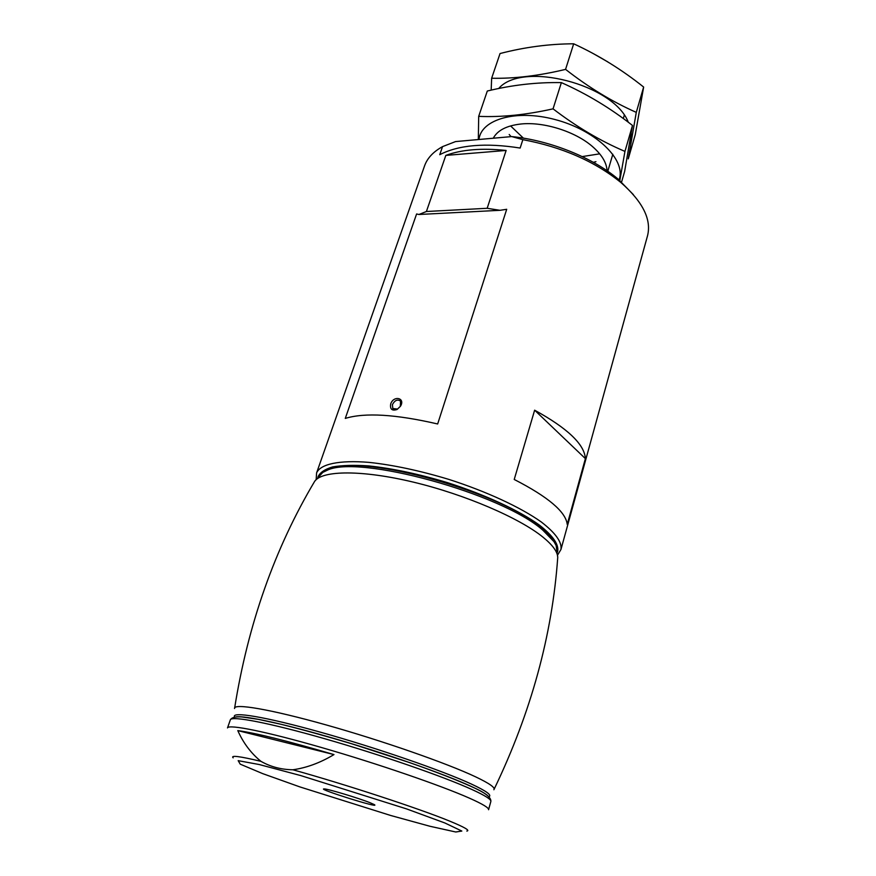 <?xml version="1.0" encoding="UTF-8"?>
<svg xmlns="http://www.w3.org/2000/svg" width="876" height="876" viewBox="0 0 876 876"><rect width="100%" height="100%" fill="white"/><g stroke="black" fill="none" stroke-linecap="round" stroke-linejoin="round"><path stroke-width="1.31" d="M316.597 472.909C320.397 464.105 339.001 459.911 369.081 462.386C393.182 464.97 419.735 470.631 448.753 479.369C486.465 491.436 520.694 507.335 541.346 522.019C555.57 533.024 562.107 542.178 560.958 549.482L647.506 235.841C651.689 219.515 642.765 201.688 620.734 182.372C594.563 161.25 561.932 147.004 522.862 139.656L520.147 148.055C485.742 142.624 458.925 144.836 439.73 154.702L442.533 146.631C433.259 151.767 427.247 158.206 424.531 165.958L316.597 472.909L316.192 479.084M585.387 458.619C584.511 444.428 567.593 428.287 534.634 410.187L514.223 479.468C548.146 496.867 565.808 511.847 567.232 524.406L585.387 458.619L534.634 410.187M416.593 213.974L345.275 418.41C364.843 412.421 395.634 414.271 437.661 423.973L506.7 209.298L500.01 210.306L487.176 208.291L426.404 211.51L418.914 214.489L416.593 213.974M487.176 208.291L506.131 150.453C481.8 147.891 461.696 149.544 445.818 155.402L426.404 211.51M633.403 194.669L618.259 179.23C592.953 157.702 549.975 140.357 511.737 136.579L455.575 141.573L442.533 146.631M522.862 139.656L511.737 136.579M607.835 61.922L593.742 53.852M506.131 150.453L445.818 155.402M390.696 403.978C393.51 395.131 405.676 397.857 400.474 406.223L397.025 409.508C391.999 411.074 389.886 409.223 390.696 403.978M500.01 210.306L418.914 214.489M392.426 404.602C394.835 400.212 397.54 399.062 400.562 401.142L400.299 406.409L397.518 409.059L392.809 408.523L392.426 404.602M466.842 831.083C470.248 830.536 464.565 827.24 449.793 821.162C419.845 808.789 345.374 784.338 292.869 769.774C306.644 767.836 320.342 762.766 333.975 754.586C287.875 741.019 255.825 733.026 237.801 730.606C243.32 743.045 251.04 753.283 260.949 761.343C239.608 756.24 230.344 755.068 233.169 757.85M490.856 801.452L488.567 809.731C489.06 807.924 482.72 804.08 469.547 798.211C441.033 785.531 377.764 763.752 321.974 747.655C266.074 731.515 228.351 724.003 227.508 727.923L230.355 719.82C231.811 717.422 235.622 716.469 241.798 716.951L258.321 719.338L281.207 724.321C302.406 729.588 325.938 736.092 351.813 743.801L409.475 762.547C435.438 771.657 456.046 779.651 471.31 786.528C484.8 792.364 491.316 797.335 490.856 801.452C491.392 799.503 485.107 795.528 471.989 789.528C443.628 776.585 380.556 754.718 324.865 738.764C269.063 722.777 231.308 715.604 230.355 719.82M292.869 769.774C281.152 769.599 270.52 766.785 260.949 761.343M370.044 802.712C358.481 798.069 327.569 788.783 324.197 788.926C315.732 788.477 381.564 809.106 374.359 804.639L370.044 802.712M237.801 730.606L333.975 754.586M488.896 796.766C492.181 795.255 486.29 790.984 471.222 783.976C442.314 770.595 376.603 747.896 320.835 732.292C264.924 716.612 230.585 711.071 234.648 717.094M493.878 789.736C495.597 787.743 489.476 783.429 475.504 776.793C446.891 763.259 382.396 740.724 326.299 724.967C270.082 709.155 233.465 703.056 234.56 708.476M557.311 550.325L556.15 545.529L557.738 557.388C557.585 551.814 552.69 545.091 543.043 537.196C519.512 518.001 465.156 494.557 413.691 482.205C362.16 469.799 322.379 470.259 314.725 481.231L322.795 472.394L319.116 475.679M556.15 545.529L553.982 541.664L542.901 530.243C501.959 493.506 357.375 454.075 326.781 470.467L322.795 472.394M555.68 544.522L551.814 537.809L542.135 528.25C502.638 492.794 364.35 454.162 330.767 468.54L323.759 471.846M478.975 139.492C481.034 119.432 516.008 109.106 554.891 119.497C593.829 129.615 623.789 157.242 619.89 177.029L619.08 180.27M493.276 138.222C497.459 130.338 506.7 125.597 521.012 123.998C543.624 121.578 575.039 131.422 592.22 146.325C601.746 154.57 606.685 162.717 607.046 170.765M619.715 181.08L624.949 151.406C600.52 141.025 576.55 126.834 553.052 108.843C526.202 114.855 501.422 117.362 478.69 116.355L478.329 139.547M478.69 116.355L487.297 91.027C512.175 84.972 536.857 82.169 561.374 82.607C586.679 93.841 610.386 108.12 632.483 125.454L624.654 171.389L621.336 182.876M595.943 161.666L593.359 162.323M511.069 136.634L509.208 134.477M632.483 125.454L624.949 151.406M561.374 82.607L553.052 108.843M631.268 133.754L629.767 143.106M498.674 88.52C522.052 60.74 614.032 84.359 628.289 122.257M599.512 153.869L582.201 156.585M523.388 138.145L510.719 126.045M491.644 78.249L500.043 53.535C524.757 47.129 549.307 43.888 573.681 43.8C598.56 55.243 621.883 69.664 643.641 87.052L635.253 134.652L628.267 158.874L636.283 112.369C612.258 101.758 588.683 87.425 565.567 69.379C538.915 75.774 514.267 78.731 491.644 78.249L491.173 90.129M643.641 87.052L636.283 112.369M573.681 43.8L565.567 69.379M557.541 551.99C559.293 544.949 553.26 535.992 539.441 525.118C519.282 510.588 485.271 494.721 447.702 482.709C418.794 474.004 392.404 468.397 368.544 465.901C354.057 464.948 342.078 465.287 332.628 466.919C324.81 469.229 319.926 472.558 317.966 476.905M444.877 822.98L406.398 808.844L300.753 775.578L259.176 764.518L238.173 760.664L240.243 764.168L262.723 773.639L299.92 786.922L390.762 815.501L430.017 826.287L455.728 831.992L461.827 831.061L444.877 822.98M487.866 795.835C485.556 793.59 479.741 790.327 470.423 786.057C444.34 774.099 388.889 754.575 336.888 739.311C284.842 724.014 244.59 715.342 236.016 716.907M618.259 179.23L620.734 182.372M560.958 549.482L557.76 554.782M624.249 115.314L623.307 118.545M612.817 154.242L607.802 171.291M392.809 408.523L393.806 409.344M314.725 481.231C274.714 548.453 247.996 624.205 234.56 708.509M557.738 557.388C552.252 635.21 531.053 712.473 494.152 789.167M330.767 468.54L326.781 470.467M551.814 537.809L553.982 541.664"/></g></svg>
